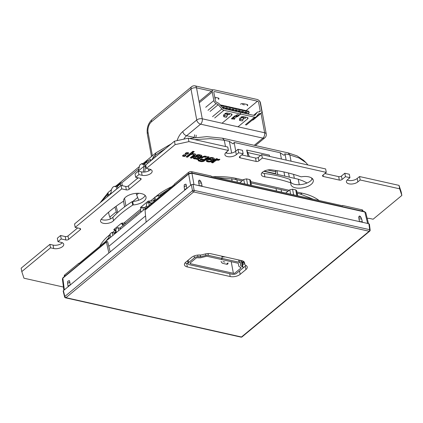 <?xml version="1.0" encoding="UTF-8"?>
<svg xmlns="http://www.w3.org/2000/svg" width="423" height="423" viewBox="0 0 423 423"><rect width="100%" height="100%" fill="white"/><g stroke="black" fill="none" stroke-linecap="round" stroke-linejoin="round"><path stroke-width="0.63" d="M230.197 276.536A7.212 3.516 169.5 0 0 240.142 274.358L245.9 269.588A7.212 3.516 169.5 0 0 247.233 266.987A7.212 3.516 169.5 0 0 245.837 265.364L245.292 265.078A2.004 0.978 169.5 0 1 244.906 264.629L244.563 262.778A7.212 3.516 169.5 0 0 241.66 260.621L211.014 253.758A7.212 3.516 169.5 0 0 205.25 253.969L201.533 254.91A2.004 0.978 169.5 0 1 200.454 255.032L199.598 255.006A7.212 3.516 169.5 0 0 191.529 257.411L185.776 262.181A7.212 3.516 169.5 0 0 184.444 264.782A7.212 3.516 169.5 0 0 187.341 266.934L230.197 276.536L229.673 273.707M68.172 286.699A2.406 1.174 -10.5 0 1 68.166 286.694A2.406 1.174 -10.5 0 1 70.017 285.165L63.392 290.654L64.814 296.46A1.2 0.587 166.3 0 0 64.597 296.925A1.2 1.2 0 0 0 65.502 297.813A1.2 0.693 -77.4 0 0 65.956 297.67A1.2 0.788 -129.6 0 1 64.814 296.46L192.491 190.725A1.2 0.788 50.4 0 0 193.634 191.936L65.956 297.67L241.475 336.988L369.152 231.254A1.2 0.788 50.4 0 0 369.728 231.148A1.2 1.2 0 0 0 370.151 230.07A1.2 0.582 172.7 0 0 369.665 229.678A1.2 0.693 102.6 0 1 369.152 231.254L193.634 191.936A1.2 0.693 -77.4 0 0 194.146 190.361A1.2 0.534 169.3 0 0 192.491 190.725L191.349 184.687L193.004 184.322L199.571 185.792A2.406 1.174 -10.5 0 1 202.109 186.363L199.571 185.792M202.109 186.363L359.799 221.689A2.406 1.174 -10.5 0 1 362.337 222.255L359.799 221.689M362.337 222.255L368.904 223.73L369.168 224.518M63.392 290.654L63.175 291.103L64.597 296.925M70.017 285.165L184.724 190.17A2.406 1.174 -10.5 0 1 186.569 188.642L191.349 184.687M362.358 222.26L361.877 219.648A2.406 1.174 -10.5 0 1 361.882 219.711L362.384 222.387M359.524 221.747L358.736 217.337C359.132 215.418 359.978 215.608 361.274 217.903A2.406 1.66 -29.6 0 0 361.221 217.797L361.189 217.75M202.131 186.369L201.649 183.756A2.406 1.174 -10.5 0 1 201.655 183.815L202.157 186.495M199.296 185.856L198.509 181.441C198.905 179.526 199.751 179.712 201.047 182.012A2.406 1.66 -29.6 0 0 200.994 181.906L200.962 181.853M106.913 241.575L106.432 242.062L106.913 241.575L107.654 241.739L110.176 251.907M64.423 276.515L64.285 275.775A2.406 1.174 -10.5 0 1 64.73 274.908L78.805 263.249L78.868 263.598L174.488 184.412L174.424 184.063L188.494 172.41A2.406 1.174 -10.5 0 1 191.809 171.685L211.162 176.016L211.225 176.359L342.667 205.805L342.604 205.462L361.956 209.797A2.406 1.174 -10.5 0 1 362.923 210.517L363.066 211.299M143.397 210.152L142.868 207.492L142.265 207.196L140.87 208.354L140.526 209.433L140.991 212.145M136.571 215.804L135.254 216.899M124.478 225.824L123.156 226.918M118.736 230.577L118.207 227.912L117.61 227.616L116.214 228.774L115.865 229.853L116.33 232.571M149.197 205.356L148.679 202.675A0.804 0.46 -77.4 0 0 148.388 202.284A0.804 0.46 -77.4 0 0 148.087 202.374L146.733 203.495L146.395 204.568L146.897 207.259M112.835 235.463L112.338 232.777L111.746 232.476L110.392 233.596A0.804 0.46 -77.4 0 0 110.054 234.659L110.535 237.372M142.868 207.492L145.015 207.973L142.265 207.196M118.207 227.912L120.354 228.394L117.61 227.616M115.22 232.084L115.447 233.3L111.746 232.476M112.338 232.777L115.283 233.438M145.565 215.894L108.827 246.318M145.602 209.538L145.047 210.088L146.125 222.133M64.349 289.861L62.853 278.154A0.804 0.529 50.4 0 1 62.985 277.705L62.403 278.984L62.853 278.154L106.432 242.062L108.885 252.975M70.292 285.107L69.483 280.698L67.765 281.232L67.691 281.707M186.85 188.579L186.035 184.174L184.317 184.708L184.243 185.184M186.569 188.642L184.724 190.17A2.406 1.174 -10.5 0 1 184.724 190.165L184.216 187.415A2.406 1.174 -10.5 0 1 186.485 185.803M241.475 336.988A1.2 0.693 102.6 0 1 241.02 337.131A1.2 1.2 0 0 0 242.051 336.882A1.2 0.788 -129.6 0 1 241.475 336.988M145.047 210.088L188.626 173.996L191.942 173.271L364.843 212.002L365.8 212.679L368.475 223.63M136.634 215.756L136.328 215.688M124.536 225.771L124.23 225.702M145.184 208.676L145.242 208.042L144.481 207.698L146.644 205.916M145.015 207.973L145.285 208.729M120.624 229.15L120.581 228.462L119.82 228.119L140.759 210.791M185.063 262.889A7.212 3.516 169.5 0 0 186.707 263.497L188.087 263.804M242.511 268.431L245.261 266.152A7.212 3.516 169.5 0 0 245.975 265.443M244.906 264.629L244.563 262.778M116.024 232.824L115.775 231.481L116.098 231.212M143.307 172.082L144.137 165.208L141.578 163.738L142.609 163.49M148.362 202.279L147.95 201.279M148.996 200.899L149.684 202.569M142.667 163.479L145.359 164.917L145.554 166.086A8.412 5.525 -129.6 0 1 145.491 166.858L144.714 172.018M144.19 166.139L138.363 170.971L139.727 165.076L141.578 163.738M137.211 177.639L137.015 178.776M138.591 193.29L136.666 194.881L136.148 193.343M136.666 194.881L138.702 200.227M141.224 206.847L141.573 207.772M123.685 224.93L122.839 225.147L121.406 223.259M123.511 225.052L122.464 222.953M116.954 213.234L116.293 211.754L109.848 217.094A16.021 10.522 -129.6 0 1 108.574 212.214M115.775 231.481L114.681 228.827M110.572 218.855L109.848 217.094M113.755 186.585L112.973 187.098C111.698 188.457 111.069 190.287 111.08 192.581L110.911 193.829L116.759 188.854C116.674 186.866 115.669 186.109 113.755 186.585L115.236 186.194M117.8 212.462L116.098 206.25M117.446 188.42L116.748 188.996M114.908 207.127L116.293 211.754M118.07 188.135C117.546 186.443 116.468 185.84 114.839 186.326M135.032 173.858L138.289 171.156L138.924 174.599L135.667 177.295L135.032 173.858M150.752 169.544A6.408 3.125 169.5 0 1 150.324 169.94A6.408 3.125 169.5 0 1 141.483 171.875L138.289 171.156M138.136 177.845L128.47 185.85A2.004 0.978 169.5 0 1 125.71 186.453L121.073 185.417L74.543 223.947L75.178 227.389L121.708 188.854L121.073 185.417M77.647 227.939L67.981 235.944A2.004 0.978 169.5 0 1 65.221 236.547L60.584 235.511L57.327 238.207L57.962 241.644L61.219 238.947L60.584 235.511M63.434 287.053L23.968 278.212L21.79 271.603L21.15 268.166L49.882 244.372L53.081 245.086A6.408 3.125 169.5 0 0 61.917 243.151A6.408 3.125 169.5 0 0 62.345 242.754M399.032 185.385L401.21 191.994L401.85 195.431L399.672 188.827L399.032 185.385L359.534 176.539L357.208 178.464A6.408 3.125 169.5 0 1 347.188 180.008M344.824 173.245L349.303 174.244L349.937 177.686L345.464 176.682L344.824 173.245L341.451 176.037A2.004 0.978 169.5 0 1 338.691 176.645L324.869 173.546M261.673 154.617L325.636 168.946L326.27 172.383L262.308 158.054L261.673 154.617L258.3 157.409A2.004 0.978 169.5 0 1 255.534 158.017L241.718 154.918M238.006 149.314L242.485 150.318L243.119 153.755L238.641 152.751L238.006 149.314L235.68 151.244A6.408 3.125 169.5 0 1 225.655 152.782M188.272 138.173L227.77 147.024L228.409 150.461L188.912 141.61L175.101 144.64L174.461 141.197L188.272 138.173L188.912 141.61M141.483 171.875L142.123 175.312A6.408 3.125 -10.5 0 0 148.965 174.546A6.408 3.125 -10.5 0 0 152.148 171.061A6.408 3.125 -10.5 0 0 149.568 169.147L146.369 168.433L145.729 164.991L174.461 141.197M261.953 172.748A7.011 3.421 169.5 0 0 264.269 173.441A113.163 55.207 -10.5 0 1 290.035 179.421A0.804 0.391 -10.5 0 1 290.263 179.632A0.804 0.391 -10.5 0 1 290.263 179.722M290.733 182.16A11.416 5.568 169.5 0 0 299.695 184.708A11.416 5.568 169.5 0 0 310.551 180.933A11.416 5.568 169.5 0 0 312.412 178.633M101.182 219.304A7.011 3.421 169.5 0 0 112.386 217.739A7.011 3.421 169.5 0 0 112.878 217.279A113.163 55.207 -10.5 0 1 132.034 201.697A0.804 0.391 -10.5 0 1 132.695 201.491A11.416 5.568 169.5 0 0 143.286 197.737A11.416 5.568 169.5 0 0 145.147 195.437M142.123 175.312L138.924 174.599M146.369 168.433L175.101 144.64M238.641 152.751L236.314 154.681A6.408 3.125 -10.5 0 1 229.515 156.822A6.408 3.125 -10.5 0 1 224.899 154.702A6.408 3.125 -10.5 0 1 226.083 152.386L228.409 150.461M262.308 158.054L258.934 160.846A2.004 0.978 -10.5 0 1 256.174 161.454L240.185 157.869A2.004 0.978 -10.5 0 1 239.376 157.271A2.004 0.978 -10.5 0 1 239.746 156.547L243.119 153.755M345.464 176.682L342.091 179.474A2.004 0.978 -10.5 0 1 339.325 180.082L323.336 176.497A2.004 0.978 -10.5 0 1 322.527 175.899A2.004 0.978 -10.5 0 1 322.897 175.175L326.27 172.383M399.672 188.827L360.174 179.976L357.847 181.906A6.408 3.125 -10.5 0 1 351.048 184.047A6.408 3.125 -10.5 0 1 346.426 181.927A6.408 3.125 -10.5 0 1 347.611 179.611L349.937 177.686M401.85 195.431L373.118 219.225L369.919 218.511A6.408 3.125 -10.5 0 0 367.18 218.326M21.79 271.603L50.517 247.809L49.882 244.372M57.962 241.644L61.161 242.363A6.408 3.125 -10.5 0 1 63.741 244.277A6.408 3.125 -10.5 0 1 60.563 247.762A6.408 3.125 -10.5 0 1 53.716 248.528L50.517 247.809M75.178 227.389L79.815 228.425A2.004 0.978 -10.5 0 1 80.624 229.023A2.004 0.978 -10.5 0 1 80.254 229.747L68.621 239.381A2.004 0.978 -10.5 0 1 65.856 239.984L61.219 238.947M135.667 177.295L140.304 178.332A2.004 0.978 -10.5 0 1 141.113 178.929A2.004 0.978 -10.5 0 1 140.743 179.653L129.11 189.287A2.004 0.978 -10.5 0 1 126.345 189.895L121.708 188.854M140.383 207.55L148.002 201.232L150.461 201.047A6.007 3.944 -129.6 0 0 153.338 200.518L154.347 199.682M140.441 207.492L141.102 208.375M113.745 229.61L121.369 223.291L123.823 223.106A6.007 3.944 -129.6 0 0 126.043 222.979M113.808 229.552L114.866 230.524A6.007 3.944 50.4 0 0 115.416 230.614M290.675 182.858A113.163 55.207 169.5 0 0 264.909 176.877A7.011 3.421 -10.5 0 1 261.303 174.646A7.011 3.421 -10.5 0 1 264.386 171.008A7.011 3.421 -10.5 0 1 271.487 169.861A127.186 62.049 -10.5 0 1 300.896 176.745A0.804 0.391 169.5 0 0 301.493 176.777A11.416 5.568 -10.5 0 1 313.3 180.251A11.416 5.568 -10.5 0 1 313.189 181.7A11.416 5.568 -10.5 0 1 301.652 188.029A11.416 5.568 -10.5 0 1 290.85 184.412A11.416 5.568 -10.5 0 1 290.897 183.159A0.804 0.391 169.5 0 0 290.902 183.069A0.804 0.391 169.5 0 0 290.675 182.858L290.035 179.421M123.553 200.999A11.416 5.568 -10.5 0 1 136.661 193.306A11.416 5.568 -10.5 0 1 146.03 197.049A11.416 5.568 -10.5 0 1 133.335 204.933A0.804 0.391 169.5 0 0 132.674 205.139A113.163 55.207 169.5 0 0 113.512 220.716A7.011 3.421 -10.5 0 1 106.03 223.513A7.011 3.421 -10.5 0 1 100.531 221.203A7.011 3.421 -10.5 0 1 101.335 219.13A127.186 62.049 -10.5 0 1 123.32 201.332A0.804 0.391 169.5 0 0 123.553 200.999M186.041 154.094A387.267 188.933 -10.5 0 1 185.438 153.956A0.74 0.36 -10.5 0 1 185.142 153.739A0.74 0.36 -10.5 0 1 185.279 153.47L186.152 152.745A0.74 0.36 -10.5 0 1 187.178 152.518L188.378 152.788A0.74 0.36 -10.5 0 1 188.679 153.01A0.74 0.36 -10.5 0 1 188.542 153.279A228.055 111.26 -10.5 0 1 187.664 154.004A0.74 0.36 -10.5 0 1 186.643 154.226A387.267 188.933 -10.5 0 1 186.041 154.094L185.914 153.406A387.267 188.933 -10.5 0 1 185.475 153.306M185.729 154.982A0.74 0.36 -10.5 0 1 186.03 155.204A0.74 0.36 -10.5 0 1 185.893 155.468A228.055 111.26 -10.5 0 1 185.015 156.198A0.74 0.36 -10.5 0 1 183.994 156.42A387.267 188.933 -10.5 0 1 183.392 156.288A387.267 188.933 -10.5 0 1 182.789 156.15A0.74 0.36 -10.5 0 1 182.493 155.928A0.74 0.36 -10.5 0 1 182.63 155.664L183.503 154.94A0.74 0.36 -10.5 0 1 184.528 154.712L185.729 154.982M192.867 151.286L194.268 151.598L191.91 153.586L195.051 153.84L195.526 154.628L194.934 155.437L191.667 158.139L190.265 157.827L193.612 154.987L193.713 154.617L192.888 154.226L190.609 154.675L187.495 157.208L186.094 156.891L192.867 151.286M201.575 156.441L198.149 159.598L196.499 159.228L196.854 158.831L194.136 158.762L193.068 157.901L193.692 156.965L194.723 156.499L200.09 156.261L200.185 155.812L199.429 155.484L197.895 155.437L197.15 155.812L195.817 155.516L196.986 154.86L198.842 154.628L201.189 155.151L201.85 155.611L201.575 156.441L201.686 155.495M204.346 160.92L203.003 161.554L201.189 161.665L198.207 160.729L198.382 159.772L201.48 161.052L202.749 160.835L203.712 160.084L201.29 160.016L200.068 159.307L200.153 158.239L201.433 157.07L204.758 156.092L206.588 156.42L207.244 157.049L207.82 156.69L209.105 156.975L204.346 160.92L204.219 160.232L203.918 160.449L204.045 161.137M213.404 160.423L208.439 159.561L207.772 160.243L208.058 160.983L209.459 161.263L211.072 160.782L212.658 161.137L210.903 161.792L208.465 161.983L206.424 161.216L206.419 159.873L208.037 158.466L210.68 157.557L212.727 157.61L214.096 158.213L214.387 159.159L213.404 160.423L213.277 159.735L214.26 158.456L214.387 159.159M216.941 159.45L219.923 159.344L218.823 160.248L216.333 160.195L212.795 162.871L211.431 162.564L216.248 158.572L217.623 158.879L216.941 159.45L216.809 158.762L216.92 159.476M360.174 179.976L359.534 176.539M263.809 171.304L298.247 179.199L299.273 184.729M307.093 182.979L302.947 180.907L298.247 179.199M132.811 201.485L137.655 197.472M188.219 152.756A228.055 111.26 -10.5 0 1 187.976 152.952A228.055 111.26 -10.5 0 1 187.532 153.316A0.74 0.36 169.5 0 1 186.517 153.538A387.267 188.933 -10.5 0 1 185.914 153.406M185.57 154.945A228.055 111.26 -10.5 0 1 185.327 155.146A228.055 111.26 -10.5 0 1 184.883 155.511A0.74 0.36 169.5 0 1 183.868 155.733A387.267 188.933 -10.5 0 1 183.265 155.601A387.267 188.933 -10.5 0 1 182.826 155.5M191.931 153.533L191.804 152.846L193.512 151.429M191.429 154.321L191.302 153.634L191.905 153.538L191.804 152.846M191.91 153.586L191.783 152.872M195.5 154.733L195.389 154.141M195.479 154.786L195.32 154.162L195.437 154.881M194.934 155.437L194.807 154.749L195.31 154.194M191.667 158.139L191.54 157.451L190.889 157.308M194.807 154.749L191.54 157.451M193.713 154.617L193.586 153.93L193.29 153.681L193.417 154.369M192.888 154.226L192.761 153.538L193.29 153.681M192.243 154.189L192.132 153.597M191.006 154.474L190.879 153.787L191.302 153.634M190.609 154.675L190.482 153.988L190.879 153.787M190.292 154.892L190.165 154.199L190.482 153.988M187.495 157.208L187.368 156.521L186.717 156.373M190.165 154.199L187.368 156.521M197.15 155.812L197.023 155.125L196.595 155.03M201.448 155.754L198.022 158.911L196.859 158.646M194.696 158.895L194.564 158.202L195.59 158.265M194.564 158.202L193.142 157.578M199.598 155.527L199.471 154.839L200.058 155.125L200.264 155.997M199.471 154.839L198.207 154.691L197.023 155.125M194.739 157.721L195.262 158.207L196.785 158.318L198.889 157.25L195.886 157.033L194.739 157.721L194.813 156.716L195.971 156.336M201.782 156.251L201.649 155.564M198.493 159.006L198.366 158.318M198.302 159.207L198.176 158.519M198.197 159.408L198.07 158.72M198.149 159.598L198.022 158.911M196.854 158.831L196.758 158.318M196.806 158.826L196.716 158.318M196.764 158.831L196.669 158.318M196.135 158.926L196.023 158.329M195.659 158.958L195.532 158.271M195.373 158.958L195.246 158.271M195.135 158.948L195.008 158.26M194.136 158.762L194.009 158.075M193.713 158.604L193.586 157.916M193.396 158.403L193.269 157.716M193.163 158.149L193.089 157.763M200.185 155.812L200.058 155.125M199.926 155.638L199.799 154.95M199.429 155.484L199.302 154.797M198.836 155.394L198.71 154.707M198.334 155.378L198.207 154.691M197.895 155.437L197.768 154.744M197.589 155.542L197.456 154.855M197.33 155.685L197.203 154.998M198.889 157.176L198.768 156.526M198.863 157.166L198.741 156.526M198.9 157.192L198.778 156.526L198.91 157.208M198.826 157.16L198.71 156.521M196.595 157.002L196.478 156.362M195.886 157.033L195.759 156.346M195.378 157.145L195.252 156.457M195.056 157.314L194.929 156.626M194.94 157.404L194.813 156.716M208.354 156.806L204.219 160.232M202.532 160.914L203.918 160.449M198.186 160.095L200.84 160.946M199.994 158.667L201.163 159.328L202.659 159.418M205.557 156.373L206.186 157.467L205.557 156.373L204.864 156.224L202.183 157.002L201.581 157.652L201.639 158.948L202.945 159.466L204.552 159.196L205.779 158.355L206.186 157.467M200.068 159.307L199.968 158.747M200.507 159.72L200.38 159.032M201.29 160.016L201.163 159.328M202.326 160.132L202.199 159.445M203.193 160.079L203.077 159.46M203.563 160.026L203.452 159.434M203.616 160.021L203.505 159.429M203.659 160.026L203.548 159.423M203.69 160.037L203.574 159.423M203.706 160.058L203.59 159.423M199.82 160.476L199.751 160.106M198.207 160.729L198.112 160.217M199.222 161.269L199.096 160.581M200.528 161.57L200.402 160.883M201.189 161.665L201.062 160.994M202.268 161.665L202.152 161.015M203.003 161.554L202.876 160.867M203.283 161.48L203.151 160.793M203.727 161.311L203.6 160.624M205.684 157.06L203.177 157.192L201.708 158.339L201.581 157.652M201.708 158.339L201.591 158.778M202.31 157.694L202.183 157.002M203.177 157.192L203.051 156.505M203.939 156.965L203.812 156.272M204.462 156.901L204.335 156.214M204.991 156.912L204.864 156.224M208.365 159.587L208.312 158.868L208.439 159.561M208.269 159.64L208.232 158.9M213.15 160.613L213.023 159.926L208.312 158.868M207.741 160.555L207.645 159.556L208.142 158.953M206.202 160.38L208.333 161.295L211.5 160.877M212.647 157.932L212.928 159L212.647 157.932L211.188 157.52M209.121 158.176L209.242 158.895L209.142 158.154L210.855 157.546M208.169 159.72L208.042 159.032M207.942 159.952L207.815 159.265M207.772 160.243L207.645 159.556M212.034 161.422L211.949 160.978M211.389 161.649L211.262 160.962M210.903 161.792L210.776 161.105M210.22 161.93L210.094 161.242M209.369 162.009L209.242 161.322M208.465 161.983L208.333 161.295M207.709 161.85L207.582 161.163M207.207 161.702L207.08 161.015M206.942 161.591L206.815 160.904M206.731 161.47L206.604 160.782M206.424 161.216L206.297 160.529M214.17 159.619L214.043 158.932M213.8 160.058L213.673 159.371M213.308 160.497L213.181 159.809M213.224 160.56L213.097 159.873M212.928 159L212.409 159.635L209.269 158.921L209.115 158.191M209.253 158.863L209.142 158.154M212.774 158.62L211.722 158.207L209.829 158.53L209.697 157.842M209.829 158.53L209.269 158.842M210.448 158.318L210.321 157.631M211.146 158.207L211.024 157.53M211.722 158.207L211.595 157.52M212.33 158.334L212.203 157.647M216.925 159.497L216.793 158.784M219.114 159.217L218.696 159.561L217.755 159.339M215.492 160.64L215.365 159.952L216.899 159.371M215.365 159.952L212.669 162.183L212.055 162.046M212.795 162.871L212.669 162.183M215.92 160.359L215.793 159.672M216.333 160.195L216.206 159.508M216.83 160.084L216.703 159.397M217.417 160.021L217.311 159.46M217.861 160.026L217.734 159.344M218.041 160.042L217.914 159.355M218.823 160.248L218.696 159.561M124.558 206.9L123.532 201.11M120.788 185.655L120.47 183.878A1.602 1.052 -129.6 0 1 120.729 182.942A1.602 1.052 -129.6 0 1 121.496 182.805L121.829 182.879L138.607 168.983M125.917 205.89L124.552 198.228M122.332 185.697L121.829 182.879M110.466 237.43L110.091 234.104M155.548 200.09L154.934 197.076L154.035 198.133L154.596 200.883M109.224 238.456L108.864 236.647L109.139 238.524M108.864 236.647A106.755 52.082 -10.5 0 1 109.885 234.384M154.934 197.076A106.755 52.082 -10.5 0 1 158.657 195.415L161.348 195.289M296.586 190.572L295.767 189.906L292.573 189.187L289.808 189.795L285.715 193.047M250.532 180.256L249.718 179.59L246.519 178.871L243.754 179.479L244.568 183.831M239.788 182.762L243.754 179.479M155.278 157.086L154.982 155.421L153.723 156.462C152.581 158.636 151.677 159.979 151.011 160.486L150.25 160.465L150.424 159.196L148.468 160.819L148.764 162.485M149.964 169.248L150.117 170.104M161.967 194.776L161.771 193.66M160.476 195.119L160.402 194.691M154.014 158.133L153.723 156.462M111.085 192.571L109.134 195.167L108.373 195.146L108.547 193.877L107.289 194.918L100.425 202.517M143.18 163.415L156.045 152.766L154.982 155.421L165.509 148.61M100.119 202.765L108.357 192.259L111.498 189.657M115.754 186.131L138.929 166.937M147.426 163.59L147.109 161.819A1.602 1.052 -129.6 0 1 147.368 160.883A1.602 1.052 -129.6 0 1 148.135 160.745L148.468 160.819M154.115 201.279L153.898 200.058M148.727 170.934L148.362 168.877M303.608 160.333L297.11 155.891L288.095 152.883L222.54 138.199L206.805 136.65L189.388 138.421M171.225 143.883L156.045 152.766M288.095 152.883L289.84 154.929L299.23 158.059L305.951 162.638L307.939 164.981M291.045 161.195L289.84 154.929L284.753 153.792L285.15 154.696L283.854 155.215L280.216 152.772L233.903 142.398L234.3 143.307L233.004 143.825L229.366 141.382L224.275 140.246L210.321 138.644L194.76 139.627M287.783 191.471L287.719 191.154M284.748 175.994L283.96 171.971M281.438 159.043L280.216 152.772M276.98 170.67L277.795 174.44M281.078 189.663L281.607 192.127M248.021 156.33L246.667 150.038L269.372 155.125L269.657 156.404M229.366 141.382L231.645 153.063M236.869 179.759L237.351 182.213M297.681 195.727L297.21 193.279M294.302 178.157L293.573 174.366M276.536 190.995L276.039 188.536M160.904 195.653L160.814 195.167M158.99 197.24L158.657 195.415M249.411 156.642L246.667 150.038M275.357 173.89L275.992 171.86L275.394 170.416M212.531 116.669L221.853 108.949A3.204 2.104 50.4 0 0 223.947 110.313L240.671 114.057L240.354 112.338L223.63 108.589A1.2 0.788 -129.6 0 1 222.842 108.082L219.283 103.884A2.205 1.449 50.4 0 0 218.379 103.143L216.29 102.054A1.2 0.788 -129.6 0 1 215.429 100.917L213.853 92.394A1.2 0.788 50.4 0 1 214.043 91.685A1.2 0.788 50.4 0 1 214.62 91.58L257.475 101.182L246.075 110.62M196.145 135.138A2.004 1.153 102.6 0 1 195.664 137.412M257.475 101.182A1.2 0.788 50.4 0 1 258.627 102.424L260.203 110.948A1.2 0.788 -129.6 0 1 260.013 111.656A1.2 0.788 -129.6 0 1 259.711 111.783L257.866 111.989A2.205 1.449 50.4 0 0 257.311 112.217A2.205 1.449 50.4 0 0 257.163 112.37L253.615 115.31M252.367 120.254L260.483 113.528A3.204 2.104 50.4 0 0 261.287 113.2A3.204 2.104 50.4 0 0 261.805 111.307L260.224 102.784A3.204 2.104 50.4 0 0 257.158 99.458L214.302 89.861A3.204 2.104 50.4 0 0 212.764 90.141A3.204 2.104 50.4 0 0 212.251 92.04L213.832 100.558A3.204 2.104 50.4 0 0 216.127 103.593L208.005 110.318M246.276 125.044L256.116 116.891A3.204 2.104 50.4 0 1 254.583 117.171L240.703 114.067L240.386 112.344L254.265 115.453A1.2 0.788 -129.6 0 0 254.836 115.347A1.2 0.788 -129.6 0 0 254.921 115.268L257.163 112.37M221.853 108.949L218.294 104.751L216.127 103.593M260.483 113.528L258.59 113.761L256.327 116.669A3.204 2.104 50.4 0 1 256.116 116.891M240.671 114.057L237.763 116.468A0.56 0.275 169.5 0 1 236.991 116.637A0.56 0.275 -10.5 0 1 236.859 116.584L235.69 115.876A0.64 0.312 169.5 0 0 235.537 115.823A0.64 0.312 -10.5 0 0 234.654 116.013L231.63 118.519A0.64 0.312 -10.5 0 0 231.508 118.752A0.64 0.312 -10.5 0 0 231.767 118.942A0.64 0.312 169.5 0 0 231.968 118.963L233.977 118.969A0.56 0.275 -10.5 0 1 234.152 118.985A0.56 0.275 169.5 0 1 234.379 119.154A0.56 0.275 169.5 0 1 234.273 119.355M222.26 123.03L231.682 115.225A2.004 0.978 -10.5 0 0 232.053 114.501A2.004 0.978 -10.5 0 0 231.249 113.903L227.569 113.078A2.004 0.978 -10.5 0 0 224.809 113.687M235.865 115.717L237.039 116.425L238.784 114.982L237.187 114.622L235.865 115.717M223.915 114.422L223.682 115.119A0.804 0.46 102.6 0 1 223.566 115.379L223.36 115.59M194.3 137.597L193.702 137.464A2.004 1.153 -77.4 0 0 194.548 134.778M245.71 113.538L246.667 112.751L248.185 113.089L249.184 112.687L247.994 114.051M220.658 105.507L249.031 111.862L249.184 112.687M249.031 111.862L248.386 111.418M220.055 104.793L220.457 104.883A1.401 0.804 102.6 0 1 220.669 104.989L222.107 105.311A1.401 0.804 -77.4 0 0 221.895 105.205L223.656 105.597A1.401 0.804 102.6 0 1 223.867 105.702L225.306 106.025A1.401 0.804 -77.4 0 0 225.094 105.919L226.855 106.316A1.401 0.804 102.6 0 1 227.066 106.422L228.505 106.744A1.401 0.804 -77.4 0 0 228.293 106.638L230.054 107.03A1.401 0.804 102.6 0 1 230.265 107.135L231.704 107.458A1.401 0.804 -77.4 0 0 231.492 107.352L233.253 107.749A1.401 0.804 102.6 0 1 233.459 107.854L234.902 108.177A1.401 0.804 -77.4 0 0 234.691 108.071L236.446 108.462A1.401 0.804 102.6 0 1 236.658 108.568L238.096 108.891A1.401 0.804 -77.4 0 0 237.89 108.785L239.645 109.182A1.401 0.804 102.6 0 1 239.857 109.287L241.295 109.61A1.401 0.804 -77.4 0 0 241.084 109.504L242.844 109.895A1.401 0.804 102.6 0 1 243.056 110.001L244.494 110.324A1.401 0.804 -77.4 0 0 244.283 110.218L246.043 110.615A1.401 0.804 102.6 0 1 246.255 110.72L247.693 111.043A1.401 0.804 -77.4 0 0 247.481 110.937L248.645 111.196M246.667 112.751L246.577 112.269L245.134 111.947L245.224 112.428L244.272 113.216L245.319 113.449L244.314 113.179M242.511 112.825L243.468 112.032L245.224 112.428M243.468 112.032L243.378 111.55L241.94 111.228L242.03 111.709L241.073 112.502L242.12 112.735M239.318 112.106L240.269 111.318L242.03 111.709M240.269 111.318L240.179 110.837L238.741 110.514L238.831 110.995L237.874 111.783L238.921 112.016M236.119 111.392L237.07 110.599L238.831 110.995M237.07 110.599L236.98 110.117L235.542 109.795L235.632 110.276L234.675 111.069L235.722 111.302M232.92 110.673L233.871 109.885L235.632 110.276M233.871 109.885L233.782 109.404L232.343 109.081L232.433 109.562L231.481 110.35M229.721 109.959L230.672 109.166L232.433 109.562M230.672 109.166L230.583 108.685L229.144 108.362L229.234 108.843L228.283 109.636M226.522 109.24L227.474 108.452L229.234 108.843M227.474 108.452L227.389 107.971L225.945 107.648L226.035 108.129L225.084 108.917M223.36 108.494L224.28 107.733L226.035 108.129M224.28 107.733L224.19 107.252L222.752 106.929L222.509 107.685M222.144 107.257L222.836 107.41M224.19 107.252L222.995 108.24M227.389 107.971L226.062 109.065M225.126 108.88L226.131 109.15M230.583 108.685L229.261 109.784M228.325 109.599L229.329 109.869M233.782 109.404L232.454 110.498M231.524 110.313L232.528 110.583M236.98 110.117L235.653 111.217M234.723 111.032L235.722 111.281M240.179 110.837L238.831 111.952L237.916 111.746M238.921 112L237.943 111.73M243.378 111.55L242.03 112.666L241.115 112.465M242.115 112.714L241.142 112.444M246.577 112.269L245.25 113.364L244.335 113.163M214.747 97.237L218.141 97.999A2.004 0.978 -10.5 0 1 218.95 98.596A2.004 0.978 -10.5 0 1 218.58 99.32L218.342 98.057M240.486 104.227A2.004 0.978 -10.5 0 1 243.246 103.624L246.926 104.444A2.004 0.978 -10.5 0 1 247.735 105.047A2.004 0.978 -10.5 0 1 247.36 105.766L247.127 104.502M215.529 98.443L214.947 98.31M218.21 104.682L210.083 111.402M242.395 104.46L244.314 104.893M227.336 115.278L228.431 114.374M229.774 113.576L229.557 114.585L227.606 114.469L227.051 116.151A2.364 1.359 102.6 0 1 226.379 117.324L223.82 116.753A2.364 1.359 -77.4 0 0 224.491 115.574L225.047 113.893L226.998 114.014L227.209 113.026M223.82 116.753L223.566 115.379M225.047 113.893L227.606 114.469M227.849 114.263L225.29 113.692M229.557 114.585L226.998 114.014M237.039 116.425L236.769 114.966M239.904 118.006L239.677 118.704A0.804 0.46 102.6 0 1 239.555 118.958L239.624 120.497L242.374 120.909A2.364 1.359 -77.4 0 0 243.04 119.73L243.595 118.049L241.036 117.478L242.992 117.594L243.199 116.611M237.789 116.441L240.703 114.067M237.795 116.473A0.603 0.291 -10.5 0 1 236.965 116.653A0.603 0.291 169.5 0 1 236.822 116.6L236.817 116.558M231.656 118.498L231.661 118.525A0.603 0.291 169.5 0 0 231.55 118.741A0.603 0.291 169.5 0 0 231.793 118.921A0.603 0.291 -10.5 0 0 231.978 118.942L233.988 118.948A0.603 0.291 169.5 0 1 234.173 118.969A0.603 0.291 -10.5 0 1 234.416 119.149A0.603 0.291 -10.5 0 1 234.305 119.365L234.3 119.334M231.661 118.525L234.68 115.992M235.648 115.86L235.659 115.891A0.603 0.291 -10.5 0 0 235.516 115.839A0.603 0.291 169.5 0 0 234.686 116.018M235.659 115.891L236.822 116.6M238.249 126.609L247.672 118.81A2.004 0.978 -10.5 0 0 248.042 118.086A2.004 0.978 -10.5 0 0 247.238 117.488L243.558 116.663A2.004 0.978 -10.5 0 0 240.798 117.266M232.243 118.715L234.268 118.72L236.557 116.827L235.384 116.114L232.243 118.715M241.036 117.478L240.481 119.159A2.364 1.359 102.6 0 1 239.815 120.333M245.763 117.155L245.552 118.165L243.595 118.049M243.325 118.863L244.42 117.954M245.552 118.165L242.992 117.594M241.284 117.271L243.844 117.848M234.268 118.72L233.998 117.266M221.118 259.405L237.848 263.18A1.2 0.587 -10.5 0 1 238.329 263.534L238.836 266.173A2.205 1.073 169.5 0 0 239.259 266.664L240.787 267.473A1.2 0.587 -10.5 0 1 241.02 267.743A1.2 0.587 -10.5 0 1 240.798 268.177L235.029 272.951A1.2 0.587 169.5 0 1 233.374 273.311L190.519 263.714L190.355 262.836M190.519 263.714A1.2 0.587 169.5 0 1 190.033 263.355A1.2 0.587 169.5 0 1 190.255 262.921L196.023 258.146A1.2 0.587 -10.5 0 1 197.367 257.744L199.772 257.819A2.205 1.073 169.5 0 0 200.951 257.686L206.255 256.349A1.2 0.587 -10.5 0 1 207.212 256.317L221.092 259.426L222.255 258.464L208.375 255.355A3.204 1.565 169.5 0 0 205.821 255.444L205.536 253.9M197.705 255.085L198.006 256.719A3.204 1.565 169.5 0 0 194.421 257.787L188.658 262.561A3.204 1.565 169.5 0 0 188.066 263.719A3.204 1.565 169.5 0 0 189.356 264.676L232.211 274.278A3.204 1.565 169.5 0 0 236.626 273.311L242.395 268.531A3.204 1.565 169.5 0 0 242.987 267.378A3.204 1.565 169.5 0 0 242.368 266.654L241.232 260.526M239.746 260.193L240.301 263.169A3.204 1.565 169.5 0 0 239.011 262.212L238.588 259.934M240.301 263.169L240.803 265.808L242.368 266.654M198.006 256.719L200.518 256.782L205.821 255.444M221.123 259.431L222.287 258.469L239.011 262.212M222.287 258.469L221.864 256.19M222.472 256.322L222.546 256.713L224.142 257.073L224.068 256.682M222.672 256.37L222.741 256.756M226.855 264.269A2.004 1.317 50.4 0 0 226.828 263.846L227.992 262.879A2.004 1.317 -129.6 0 1 227.669 264.063A2.004 1.317 -129.6 0 1 226.712 264.243L223.032 263.418A2.004 1.317 -129.6 0 1 221.113 261.34M222.535 256.338L222.609 256.729M197.763 257.755L197.927 257.792A2.004 1.317 -129.6 0 0 198.577 257.781M223.006 261.626L224.925 262.059M240.84 265.85L239.799 260.203M200.084 255.021L200.412 256.793M221.832 256.179L222.255 258.464M368.904 223.73L369.665 229.678L194.146 190.361L193.004 184.322M145.205 209.612L188.758 173.546L191.656 172.896L364.557 211.632A0.804 0.46 102.6 0 1 364.843 212.002L367.64 223.444M191.656 172.896A0.804 0.46 102.6 0 1 191.942 173.271L193.983 184.544M148.679 202.675L151.635 203.336M64.946 276.082L64.73 274.908M188.716 173.583L188.494 172.41M192.053 172.986L191.809 171.685M362.194 211.103L361.956 209.797M188.758 173.546A0.804 0.529 50.4 0 0 188.626 173.996L190.667 185.248M68.166 286.694L67.659 283.944A2.406 1.174 -10.5 0 1 69.927 282.331M67.659 283.944L67.643 281.877A2.406 1.592 10.6 0 1 69.483 280.698M184.216 187.415L184.201 185.353A2.406 1.592 10.6 0 1 186.035 184.174M120.354 228.394L120.523 229.097M240.142 274.358L239.508 270.926M245.9 269.588L245.261 266.152M187.341 266.934L186.707 263.497M358.873 219.035A2.406 1.174 -10.5 0 1 361.877 219.648L361.221 217.797A2.406 1.66 -29.6 0 0 358.736 217.337M198.646 183.143A2.406 1.174 -10.5 0 1 201.649 183.756L200.994 181.906A2.406 1.66 -29.6 0 0 198.509 181.441M144.153 166.419L145.554 166.086M123.125 224.444L121.798 224.148M296.83 191.979L302.181 193.179A58.083 28.336 -10.5 0 1 319.037 200.513M289.226 190.276L250.776 181.663M243.172 179.96L236.616 178.49A58.083 28.336 -10.5 0 0 212.991 176.756M155.653 196.748L156.51 196.039A58.083 28.336 -10.5 0 1 171.722 186.696M154.025 198.096L150.461 201.047M140.595 209.221L123.823 223.106M114.866 230.524L112.349 232.608M109.673 234.828L108.817 235.537A58.083 28.336 -10.5 0 0 99.796 246.265M236.314 154.681L235.68 151.244M240.185 157.869L239.915 156.415M255.534 158.017L256.174 161.454M258.934 160.846L258.3 157.409M323.336 176.497L323.066 175.037M338.691 176.645L339.325 180.082M342.091 179.474L341.451 176.037M357.847 181.906L357.208 178.464M53.081 245.086L53.716 248.528M65.221 236.547L65.856 239.984M68.621 239.381L67.981 235.944M80.016 228.483L80.254 229.747M125.71 186.453L126.345 189.895M129.11 189.287L128.47 185.85M140.505 178.39L140.743 179.653M156.51 196.039A6.007 3.944 50.4 0 0 157.033 196.124M216.216 177.48L234.347 179.199A6.007 3.453 -77.4 0 0 236.616 178.49M302.181 193.179A6.007 3.453 102.6 0 1 299.912 193.882L313.189 199.201M115.077 229.789L114.464 230.435M109.308 235.616A6.007 3.944 -129.6 0 1 108.817 235.537M264.909 176.877L264.269 173.441M133.335 204.933L132.695 201.491M113.512 220.716L112.878 217.279M132.674 205.139L132.034 201.697M185.438 153.956L185.337 153.422M188.542 153.279L188.457 152.809M187.664 154.004L187.532 153.316M186.643 154.226L186.517 153.538M185.893 155.468L185.808 155.003M185.015 156.198L184.883 155.511M183.994 156.42L183.868 155.733M183.392 156.288L183.265 155.601M182.789 156.15L182.688 155.611M195.447 154.85L195.32 154.162M193.634 154.554L193.507 153.866M193.491 154.432L193.364 153.745M198.017 157.102L197.895 156.457M218.538 160.174L218.411 159.487M117.176 186.606L120.47 183.878M107.585 196.584L107.289 194.918L108.357 192.259M144.613 163.891L147.109 161.819M222.54 138.199L224.275 140.246L225.48 146.511M232.121 181.044L231.667 178.659M226.76 153.158L226.538 152.01M286.419 193.205L286.318 192.682M290.622 194.146L289.808 189.795M292.573 189.187L293.62 194.818M296.729 195.516L295.767 189.906M246.519 178.871L247.566 184.502M250.675 185.2L249.718 179.59M275.59 173.663L264.185 171.109M275.992 171.86L267.653 169.993M247.476 152.507L260.653 155.458M243.822 261.594L242.168 262.963M244.325 262.17L242.326 263.825M244.668 263.349L242.564 265.094M152.386 155.796L148.076 132.542A8.011 4.605 102.6 0 1 151.455 121.813L191.006 89.063A4.008 1.956 -10.5 0 1 196.526 87.852A4.008 2.305 -77.4 0 0 195.077 85.869A4.008 4.008 0 0 0 191.645 86.694A4.008 2.633 50.4 0 0 191.006 89.063L196.737 120.005L182.778 131.564A16.021 9.211 -77.4 0 0 177.078 140.626M151.508 156.521L147.336 133.991A4.008 1.956 -10.5 0 1 148.076 132.542M211.489 91.204L196.526 87.852L202.263 118.794L264.629 132.764A4.008 2.305 102.6 0 1 262.937 138.131L200.576 124.161A4.008 2.305 -77.4 0 0 202.263 118.794A4.008 1.956 169.5 0 0 196.737 120.005A4.008 2.633 50.4 0 0 200.576 124.161L186.617 135.72A12.018 6.911 -77.4 0 0 183.836 139.146M193.834 137.338L186.617 135.72A4.008 2.633 -129.6 0 1 182.778 131.564M254.271 145.306L262.937 138.131A4.008 2.633 50.4 0 0 264.856 137.776A4.008 4.008 0 0 0 266.241 133.964A4.008 1.956 169.5 0 0 264.629 132.764L261.039 113.406M260.124 102.387A4.008 1.956 -10.5 0 1 260.505 103.016L266.241 133.964M191.645 86.694L152.095 119.445A4.008 2.633 50.4 0 0 151.455 121.813M260.203 110.948L259.114 111.846M223.947 110.313L214.699 117.969M199.291 102.768L212.251 92.04M213.832 100.558L205.71 107.283M225.099 108.901L226.125 109.134M228.298 109.62L229.324 109.848M231.497 110.334L232.523 110.567M231.45 113.961L231.682 115.225M224.491 115.574L227.051 116.151M254.583 117.171L245.335 124.833M240.481 119.159L243.04 119.73M247.439 117.541L247.672 118.81M240.65 267.399L240.798 268.177M194.083 255.968L194.421 257.787M188.209 260.161L188.658 262.561M231.217 261.694L233.374 273.311M239.762 260.198L240.803 265.808M208.375 255.355L208.042 253.546M200.518 256.782L200.195 255.027M151.942 203.077L148.388 202.284M62.985 277.705L106.538 241.639M67.643 281.877L67.765 281.232M65.502 297.813L241.02 337.131M242.051 336.882L369.728 231.148M370.151 230.07L369.39 224.1M364.557 211.632L365.8 212.679M62.403 278.984L63.847 290.278M184.201 185.353L184.317 184.708M159.868 195.114L168.333 189.504M234.347 179.199L242.019 180.917M250.987 182.926L288.074 191.233M297.041 193.242L299.912 193.882M105.602 241.454L108.938 237.504M115.796 231.608L114.11 233.004M290.263 179.632L290.902 183.069M120.729 182.942L116.669 186.31M108.5 195.828L108.373 195.146M150.376 161.147L150.25 160.465M147.368 160.883L144.1 163.59M303.561 160.285L305.951 162.638M297.459 195.68L296.576 190.509M251.405 185.364L250.522 180.193M243.595 261.414L242.109 262.646M241.369 181.456L241.237 180.737M235.759 151.175L234.3 143.307M289.284 177.015L288.544 173.018M286.149 160.1L285.15 154.696M311.931 179.479L311.645 178.009M260.505 103.016A4.008 4.008 0 0 0 259.061 100.611M213.15 89.919L195.077 85.869M152.095 119.445C148.156 123.283 146.57 128.132 147.336 133.991M264.856 137.776L255.444 145.57M253.589 115.305L257.311 112.217M199.059 101.494L212.764 90.141M225.147 108.864L226.083 109.071M228.346 109.578L229.282 109.79M231.545 110.297L232.481 110.503M234.744 111.011L235.68 111.223M253.171 119.926L261.287 113.2M187.511 260.737L188.066 263.719M241.739 260.642L242.987 267.378"/></g></svg>

